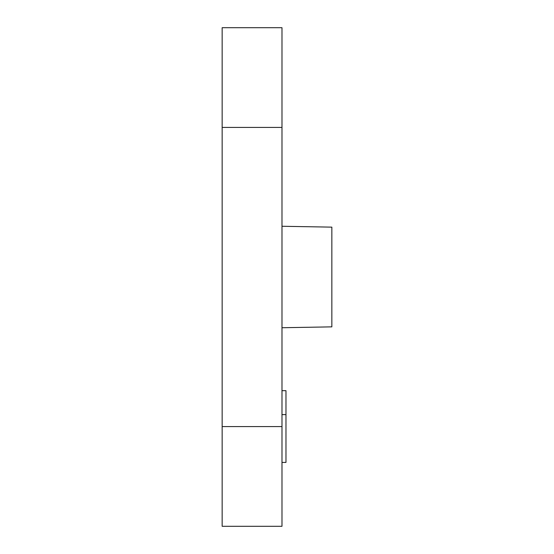 <?xml version="1.0" encoding="UTF-8"?>
<svg xmlns="http://www.w3.org/2000/svg" width="554" height="554" viewBox="0 0 554 554"><rect width="100%" height="100%" fill="white"/><g stroke="black" fill="none" stroke-linecap="round" stroke-linejoin="round"><path stroke-width="0.83" d="M281.986 526.3L281.986 27.7L222.154 27.7L222.154 526.3L281.986 526.3M281.986 390.681L285.975 390.681L285.975 462.424L281.986 462.424M281.986 226.267L331.846 227.14L331.846 326.86L281.986 327.733M285.975 414.614L281.986 414.614M281.986 426.58L222.154 426.58M281.986 127.42L222.154 127.42"/></g></svg>

